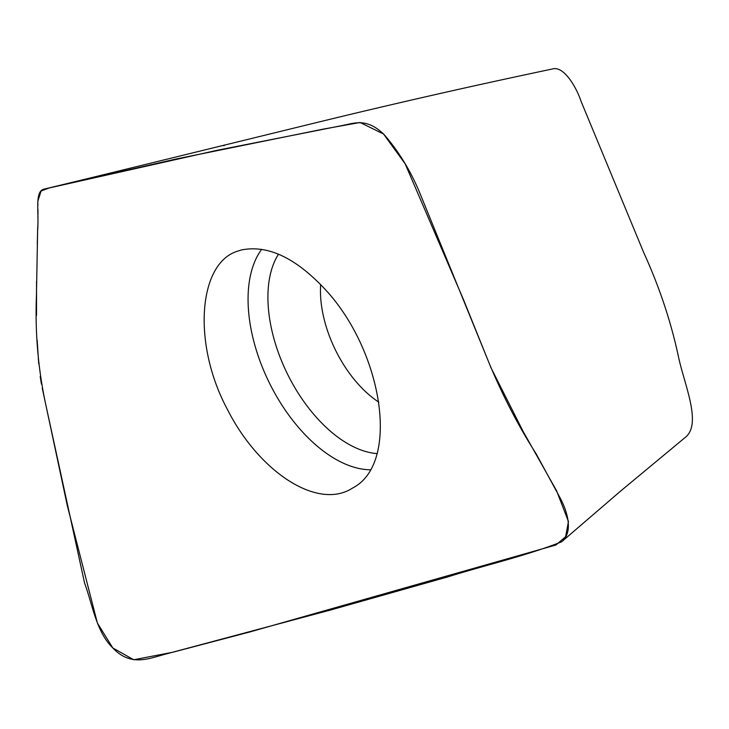 <?xml version="1.0" encoding="UTF-8"?>
<svg xmlns="http://www.w3.org/2000/svg" width="729" height="729" viewBox="0 0 729 729"><rect width="100%" height="100%" fill="white"/><g stroke="black" fill="none" stroke-linecap="round" stroke-linejoin="round"><path stroke-width="1.09" d="M85.74 179.07L312.896 123.465C392.293 104.028 472.201 85.858 552.618 68.945C563.371 65.71 575.983 86.086 581.049 101.276L643.634 252.371C659.271 286.679 670.835 321.243 678.325 356.071C684.012 383.809 702.164 423.467 685.57 437.154L620.57 491.109L561.485 541.911C573.705 532.307 567.435 511.129 559.754 497.233L536.207 453.903C518.355 425.964 502.554 395.446 488.804 362.322L421.307 196.675C412.022 173.183 399.601 152.443 384.037 134.473C366.569 117.579 354.248 123.265 342.621 125.461L216.504 150.42L44.943 188.929C34.108 190.397 39.202 210.59 37.626 230.51L36.441 295.473C34.974 333.162 38.218 370.168 46.173 406.49L84.528 582.872C92.519 604.623 96.064 630.904 112.038 647.17C130.837 667.773 149.791 658.032 166.494 653.877L330.665 609.991L447.396 577.004C485.332 565.13 524.552 556.309 561.485 541.911M328.551 293.113C297.815 258.813 268.728 244.434 241.29 249.992L236.989 251.377C198.361 263.816 192.037 343.806 227.639 409.889C259.497 472.456 318.035 510.582 352.544 488.066C399.674 464.018 383.591 355.807 328.551 293.113M42.236 388.056L67.36 505.862L97.376 623.031L112.785 647.926L133.708 659.772L172.873 652.227L249.883 631.952L555.963 544.982L565.622 536.699L568.438 521.49L556.573 490.745L523.112 431.404L491.054 367.908L463.58 299.838L405.151 163.806L383.527 134.008L360.099 122.49L323.056 129.151L176.454 158.931L49.59 187.818L41.134 190.971L37.79 201.277M37.835 203.081L37.917 205.013M37.972 209.369L37.899 217.898M37.717 226.664L37.288 244.106M36.55 281.194L36.514 315.384M37.17 340.252L38.71 363.689M40.204 376.547L41.444 384.11M378.834 402.171A90.87 51.203 63.9 0 1 320.687 284.438M370.214 469.786A127.876 72.062 63.9 0 1 269.329 382.825A127.876 72.062 63.9 0 1 261.665 249.309M377.002 453.593A117.342 66.129 63.9 0 1 287.554 374.187A117.342 66.129 63.9 0 1 278.478 254.202M224.277 145.6L223.757 145.736M90.824 177.84L44.943 188.929"/></g></svg>
